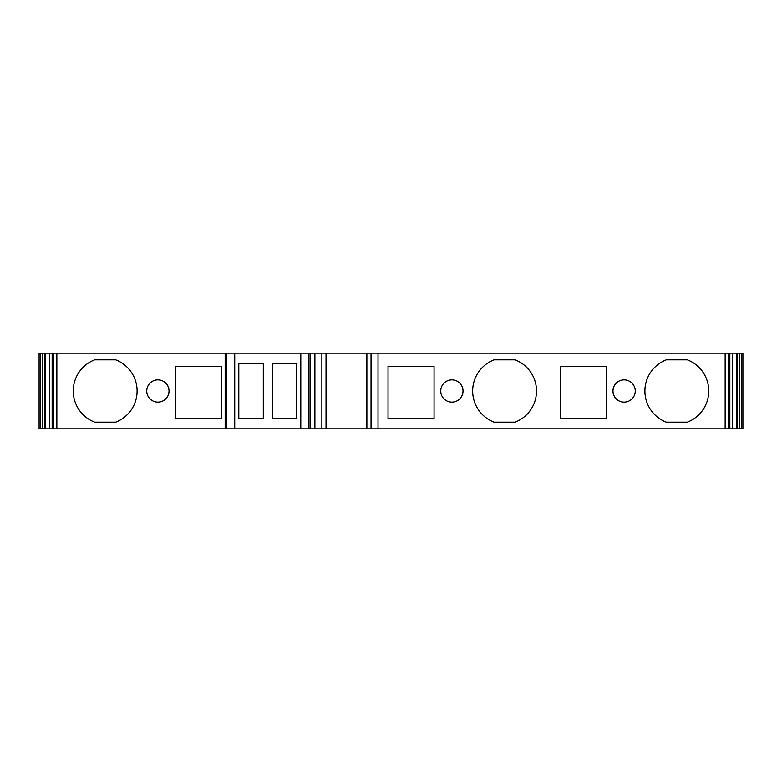 <?xml version="1.0" encoding="UTF-8"?>
<svg xmlns="http://www.w3.org/2000/svg" width="782" height="782" viewBox="0 0 782 782"><rect width="100%" height="100%" fill="white"/><g stroke="black" fill="none" stroke-linecap="round" stroke-linejoin="round"><path stroke-width="1.17" d="M741.619 353.141L741.619 428.859L742.9 428.859L742.9 353.141L732.538 353.141L732.538 428.859L39.1 428.859L39.1 353.141L40.381 353.141L40.381 428.859M40.381 353.141L52.462 353.141L52.462 428.859L52.462 353.141L732.538 353.141M741.619 428.859L732.538 428.859M44.691 353.141L44.691 428.859M45.503 353.141L45.503 428.859M221.736 366.504L175.706 366.504L175.706 418.468L221.736 418.468L221.736 366.504M94.661 422.182L115.687 422.182A33.411 33.411 0 0 0 115.687 359.818L94.661 359.818A33.411 33.411 0 0 0 94.661 422.182M146.752 391A11.134 11.134 0 0 0 157.886 402.134A11.134 11.134 0 0 0 169.02 391A11.134 11.134 0 0 0 157.886 379.866A11.134 11.134 0 0 0 146.752 391M234.727 353.141L234.727 428.859M238.803 363.532L238.803 418.468L263.309 418.468L263.309 363.532L238.803 363.532M272.214 363.532L272.214 418.468L296.71 418.468L296.71 363.532L272.214 363.532M300.796 353.141L300.796 428.859M326.035 353.141L326.035 428.859M366.875 353.141L366.875 428.859M388.028 366.504L388.028 418.468L434.059 418.468L434.059 366.504L388.028 366.504M687.339 359.818L666.313 359.818A33.411 33.411 0 0 0 666.313 422.182L687.339 422.182A33.411 33.411 0 0 0 687.339 359.818M560.264 366.504L560.264 418.468L606.294 418.468L606.294 366.504L560.264 366.504M515.094 422.182A33.411 33.411 0 0 0 515.094 359.818L494.077 359.818A33.411 33.411 0 0 0 494.077 422.182L515.094 422.182M440.745 391A11.134 11.134 0 0 0 451.879 402.134A11.134 11.134 0 0 0 463.012 391A11.134 11.134 0 0 0 451.879 379.866A11.134 11.134 0 0 0 440.745 391M635.248 391A11.134 11.134 0 0 0 624.114 379.866A11.134 11.134 0 0 0 612.98 391A11.134 11.134 0 0 0 624.114 402.134A11.134 11.134 0 0 0 635.248 391M729.411 353.141L729.411 428.859M736.497 353.141L736.497 428.859M737.309 353.141L737.309 428.859M739.684 353.141L739.684 428.859M42.316 353.141L42.316 428.859M49.462 353.141L49.462 428.859M52.159 353.141L52.159 428.859M53.244 353.141L53.244 428.859M56.851 353.141L56.851 428.859M225.157 353.141L225.157 428.859M226.536 353.141L226.536 428.859M308.978 353.141L308.978 428.859M310.366 353.141L310.366 428.859M314.892 353.141L314.892 428.859M321.871 353.141L321.871 428.859M371.039 353.141L371.039 428.859M378.019 353.141L378.019 428.859M725.149 353.141L725.149 428.859M728.756 353.141L728.756 428.859M729.841 353.141L729.841 428.859M729.538 353.141L729.538 428.859"/></g></svg>
